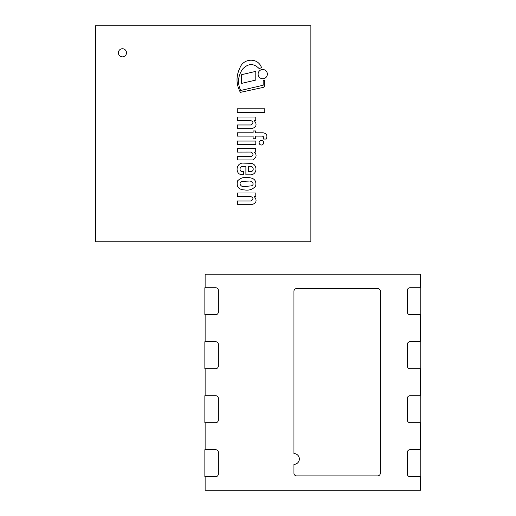<?xml version="1.0" encoding="UTF-8"?>
<svg xmlns="http://www.w3.org/2000/svg" width="516" height="516" viewBox="0 0 516 516"><rect width="100%" height="100%" fill="white"/><g stroke="black" fill="none" stroke-linecap="round" stroke-linejoin="round"><path stroke-width="0.77" d="M310.871 228.266L310.871 201.272M310.871 66.293L310.871 39.3M310.871 120.286L310.871 93.286M310.871 174.279L310.871 147.279M95.447 93.286L95.447 120.286M95.447 147.279L95.447 174.279M95.447 201.272L95.447 228.266M95.447 39.3L95.447 66.293M122.44 56.844A4.051 4.051 0 0 1 118.932 50.768A4.051 4.051 0 0 1 125.949 50.768A4.051 4.051 0 0 1 122.44 56.844M310.871 241.765L310.871 25.8L95.447 25.8L95.447 241.765L310.871 241.765M237.237 112.424L264.805 112.424L264.805 108.805L237.237 108.805L237.237 112.424M241.669 74.659L241.669 83.366L255.794 80.077L255.794 71.369L241.669 74.659M237.373 144.486L255.801 144.486L255.801 141.055L237.373 141.055L237.373 144.486M240.675 90.481C237.263 82.934 237.96 75.742 242.752 68.912C248.28 63.268 253.769 63.184 259.213 68.647L261.515 67.622C258.013 57.276 243.281 58.089 239.882 68.015C235.922 76.22 236.089 84.334 240.379 92.358L262.915 87.475A1.774 1.774 0 0 0 264.379 85.869L264.824 80.464L263.16 80.625L263.16 85.243L240.675 90.481M262.734 78.742A4.618 4.618 0 0 0 266.733 71.814A4.618 4.618 0 0 0 258.735 71.814A4.618 4.618 0 0 0 262.734 78.742M252.743 204.33C256.575 202.678 257.091 200.118 254.285 196.648L255.794 196.441L255.794 193.016L237.457 193.016L237.457 196.441L250.653 196.441C253.646 197.867 253.724 199.376 250.886 200.963L237.373 200.963L237.373 204.33L252.743 204.33M244.197 186.573C240.579 187.295 238.057 182.225 242.185 181.4L249.215 181.071C251.956 180.684 255.078 184.547 251.408 185.85L244.197 186.573M244.687 189.946C249.209 190.662 252.866 189.372 255.652 186.076C256.645 180.923 254.401 178.11 248.925 177.652C244.429 176.704 240.637 177.788 237.554 180.903C236.16 186.644 238.534 189.656 244.687 189.946M252.724 128.336C256.555 126.684 257.071 124.117 254.265 120.654L255.775 120.447L255.775 117.022L237.437 117.022L237.437 120.447L250.634 120.447C253.627 121.873 253.704 123.376 250.866 124.962L237.354 124.962L237.354 128.336L252.724 128.336M261.393 145.009A2.277 2.277 0 0 0 263.36 141.597A2.277 2.277 0 0 0 259.419 141.597A2.277 2.277 0 0 0 261.393 145.009M248.589 166.287L249.892 166.287C253.795 165.849 254.614 171.66 250.402 171.622L248.589 171.622L248.589 166.287M243.391 171.538C238.766 172.518 239.011 165.842 243.391 166.423L245.893 166.423L245.893 174.853L249.892 174.853C257.987 175.279 257.981 162.927 249.892 163.295L243.823 163.153C235.302 162.043 234.554 175.93 243.391 174.666L243.391 171.538M250.989 152.059C253.679 153.645 253.653 155.155 250.911 156.593L237.386 156.541L237.386 159.941L252.724 159.941C256.62 157.406 257.123 154.832 254.214 152.226L255.723 152.059L255.723 148.685L237.373 148.685L237.373 152.091L250.989 152.059M262.276 136.114C263.586 136.437 263.979 137.411 263.47 139.036L266.237 139.036C267.714 135.637 266.688 133.554 263.16 132.786L255.704 132.786L255.704 130.954L253.104 130.954L253.104 132.786L237.354 132.786L237.354 136.114L253.104 136.114L253.104 138.752L255.704 138.752L255.704 136.114L262.276 136.114M420.824 287.735L420.824 314.728L410.027 314.728A2.703 2.703 0 0 1 407.324 312.025L407.324 290.431A2.703 2.703 0 0 1 410.027 287.735L420.824 287.735M420.824 449.707L420.824 476.7L410.027 476.7A2.703 2.703 0 0 1 407.324 474.004L407.324 452.403A2.703 2.703 0 0 1 410.027 449.707L420.824 449.707M420.824 395.714L420.824 422.714L410.027 422.714A2.703 2.703 0 0 1 407.324 420.011L407.324 398.417A2.703 2.703 0 0 1 410.027 395.714L420.824 395.714M420.824 341.721L420.824 368.721L410.027 368.721A2.703 2.703 0 0 1 407.324 366.018L407.324 344.424A2.703 2.703 0 0 1 410.027 341.721L420.824 341.721M215.656 422.714A2.703 2.703 0 0 0 218.358 420.011L218.358 398.417A2.703 2.703 0 0 0 215.656 395.714L204.858 395.714L204.858 422.714L215.656 422.714M215.656 368.721A2.703 2.703 0 0 0 218.358 366.018L218.358 344.424A2.703 2.703 0 0 0 215.656 341.721L204.858 341.721L204.858 368.721L215.656 368.721M215.656 314.728A2.703 2.703 0 0 0 218.358 312.025L218.358 290.431A2.703 2.703 0 0 0 215.656 287.735L204.858 287.735L204.858 314.728L215.656 314.728M215.656 476.7A2.703 2.703 0 0 0 218.358 474.004L218.358 452.403A2.703 2.703 0 0 0 215.656 449.707L204.858 449.707L204.858 476.7L215.656 476.7M377.635 288.541L296.642 288.541A2.703 2.703 0 0 0 293.946 291.243L293.946 453.57A5.399 5.399 0 0 1 299.345 458.969A5.399 5.399 0 0 1 293.946 464.368L293.946 473.191A2.703 2.703 0 0 0 296.642 475.894L377.635 475.894A2.703 2.703 0 0 0 380.331 473.191L380.331 291.243A2.703 2.703 0 0 0 377.635 288.541M205.129 476.7L205.129 490.2L420.553 490.2L420.553 476.7M420.553 449.707L420.553 422.714M420.553 395.714L420.553 368.721M420.553 341.721L420.553 314.728M420.553 287.735L420.553 274.235L205.129 274.235L205.129 287.735M205.129 314.728L205.129 341.721M205.129 368.721L205.129 395.714M205.129 422.714L205.129 449.707"/></g></svg>
